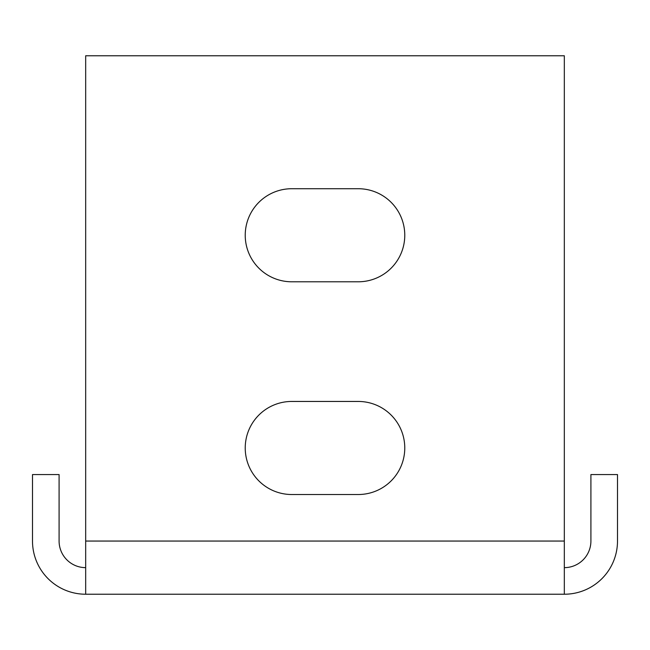 <?xml version="1.0" encoding="UTF-8"?>
<svg xmlns="http://www.w3.org/2000/svg" width="650" height="650" viewBox="0 0 650 650"><rect width="100%" height="100%" fill="white"/><g stroke="black" fill="none" stroke-linecap="round" stroke-linejoin="round"><path stroke-width="0.97" d="M564.322 567.645A26.593 26.593 0 0 0 590.907 541.052L590.907 474.573L617.5 474.573L617.5 541.052A53.178 53.178 0 0 1 564.322 594.23L564.322 55.77L85.678 55.77L85.678 594.23L564.322 594.23L85.678 594.23A53.178 53.178 0 0 1 32.5 541.052L32.5 474.573L59.093 474.573L59.093 541.052A26.593 26.593 0 0 0 85.678 567.645M358.239 281.791A46.532 46.532 0 0 0 404.771 235.259A46.532 46.532 0 0 0 358.239 188.719L291.761 188.719A46.532 46.532 0 0 0 245.229 235.259A46.532 46.532 0 0 0 291.761 281.791L358.239 281.791A46.532 46.532 0 0 0 404.771 235.259A46.532 46.532 0 0 0 358.239 188.719M358.239 494.52A46.532 46.532 0 0 0 404.771 447.98A46.532 46.532 0 0 0 358.239 401.448L291.761 401.448A46.532 46.532 0 0 0 245.229 447.98A46.532 46.532 0 0 0 291.761 494.52L358.239 494.52M291.761 281.791A46.532 46.532 0 0 1 245.229 235.259A46.532 46.532 0 0 1 291.761 188.719M564.322 541.052L85.678 541.052"/></g></svg>
